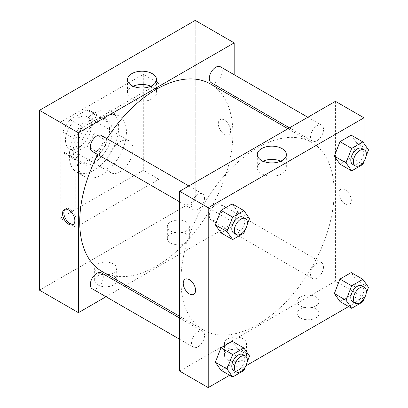 <?xml version="1.0" encoding="UTF-8"?>
<svg xmlns="http://www.w3.org/2000/svg" width="408" height="408" viewBox="0 0 408 408"><rect width="100%" height="100%" fill="white"/><g stroke="black" fill="none" stroke-linecap="round" stroke-linejoin="round"><path stroke-width="0.31" stroke-dasharray="2.04 1.53" d="M106.978 164.281A18.355 10.598 120 0 0 110.777 172.686A18.355 10.598 120 0 0 129.132 162.088A18.355 10.598 120 0 0 129.132 140.893A18.355 10.598 120 0 0 114.99 145.809A18.355 10.598 120 0 0 106.978 164.281M65.438 140.301A18.355 10.598 120 0 0 69.243 148.706A18.355 10.598 120 0 0 87.598 138.108A18.355 10.598 120 0 0 87.598 116.912A18.355 10.598 120 0 0 73.455 121.829A18.355 10.598 120 0 0 65.438 140.301M70.049 119.656L86.792 109.987A25.01 14.438 120 0 1 90.923 111.149A25.01 14.438 120 0 1 93.998 114.148L93.998 133.482A25.01 14.438 120 0 1 86.792 145.962L70.049 155.626A25.01 14.438 120 0 1 65.918 154.469A25.01 14.438 120 0 1 62.842 151.47L62.842 132.131A25.01 14.438 120 0 1 70.049 119.656L83.028 127.153L99.771 117.484L86.792 109.987M86.792 145.962L99.771 153.454L83.028 163.124L70.049 155.626M62.842 151.47L75.822 158.962L75.822 139.628L62.842 132.131M75.822 158.962A25.01 14.438 120 0 0 78.897 161.961A25.01 14.438 120 0 0 83.028 163.124M99.771 153.454A25.01 14.438 120 0 0 106.978 140.979L93.998 133.482M99.771 117.484A25.01 14.438 120 0 1 103.902 118.646A25.01 14.438 120 0 1 106.978 121.64L106.978 140.979M83.028 127.153A25.01 14.438 120 0 0 75.822 139.628M91.402 161.287A25.699 14.836 -60 0 1 78.55 162.557A25.699 14.836 -60 0 1 78.55 132.886A25.699 14.836 -60 0 1 104.249 118.045A25.699 14.836 -60 0 1 108.186 138.638A25.699 14.836 -60 0 1 91.402 161.287M93.998 162.782A25.699 14.836 120 0 0 110.782 140.138A25.699 14.836 120 0 0 106.845 119.544A25.699 14.836 120 0 0 87.042 126.429A25.699 14.836 120 0 0 75.822 152.291A25.699 14.836 120 0 0 81.146 164.057A25.699 14.836 120 0 0 93.998 162.782M106.978 121.64L93.998 114.148M69.334 156.04A34.879 20.135 120 0 0 76.556 172.008A34.879 20.135 120 0 0 111.435 151.868A34.879 20.135 120 0 0 111.435 111.598A34.879 20.135 120 0 0 84.558 120.941A34.879 20.135 120 0 0 69.334 156.04M77.122 160.538A34.879 20.135 120 0 0 84.344 176.501A34.879 20.135 120 0 0 119.223 156.366A34.879 20.135 120 0 0 119.223 116.091A34.879 20.135 120 0 0 92.346 125.44A34.879 20.135 120 0 0 77.122 160.538M60.246 122.318L60.246 218.239L143.32 170.279L143.32 74.358L60.246 122.318L75.822 131.31L75.822 227.231L158.896 179.27L158.896 83.349L75.822 131.31M158.896 83.349L143.32 74.358M195.238 200.257L39.479 290.18L195.238 200.257L195.238 20.4L195.238 200.257L234.177 222.737L125.878 285.263M158.896 179.27L143.32 170.279M75.822 227.231L60.246 218.239M92.213 151.368A9.18 5.299 120 0 0 96.798 150.914A9.18 5.299 120 0 0 102.796 142.826A9.18 5.299 120 0 0 101.388 135.471M92.213 288.777A9.18 5.299 120 0 0 96.798 288.323A9.18 5.299 120 0 0 102.796 280.235A9.18 5.299 120 0 0 101.388 272.881M106.004 296.738L124.358 286.141M234.177 74.73L234.177 95.926M234.177 97.68L234.177 222.737M209.309 215.873A9.18 5.299 120 0 0 211.211 220.075A9.18 5.299 120 0 0 220.386 214.776A9.18 5.299 120 0 0 220.386 204.173A9.18 5.299 120 0 0 213.313 206.637A9.18 5.299 120 0 0 209.309 215.873M211.211 82.666A9.18 5.299 120 0 0 215.796 82.212A9.18 5.299 120 0 0 221.794 74.123A9.18 5.299 120 0 0 220.386 66.769M102.148 271.565A108.304 62.526 120 0 0 210.451 209.034A108.304 62.526 120 0 0 210.451 83.982M106.932 138.669A108.304 62.526 120 0 0 97.752 154.566M186.155 233.978A11.016 6.36 0 0 0 174.15 232.596A11.016 6.36 0 0 0 167.351 238.471A11.016 6.36 0 0 0 174.15 244.346A11.016 6.36 0 0 0 186.155 242.969A11.016 6.36 0 0 0 189.378 238.471A11.016 6.36 0 0 0 186.155 233.978M97.889 284.937A11.016 6.36 0 0 0 113.465 284.937A11.016 6.36 0 0 0 116.693 280.439A11.016 6.36 0 0 0 105.677 274.079A11.016 6.36 0 0 0 94.666 280.439A11.016 6.36 0 0 0 97.889 284.937M186.155 230.979A11.016 6.36 180 0 1 174.15 232.356A11.016 6.36 180 0 1 167.351 226.481A11.016 6.36 180 0 1 178.362 220.126A11.016 6.36 180 0 1 189.378 226.481A11.016 6.36 180 0 1 186.155 230.979M113.465 272.942A11.016 6.36 180 0 1 101.465 274.324A11.016 6.36 180 0 1 94.666 268.449A11.016 6.36 180 0 1 105.677 262.089A11.016 6.36 180 0 1 116.693 268.449A11.016 6.36 180 0 1 113.465 272.942M224.446 120.069A8.721 5.034 -120 0 0 220.085 119.636A8.721 5.034 -120 0 0 220.085 129.708A8.721 5.034 -120 0 0 228.801 134.742A8.721 5.034 -120 0 0 230.143 127.755A8.721 5.034 -120 0 0 224.446 120.069A8.721 5.034 60 0 1 230.138 127.755A8.721 5.034 60 0 1 228.801 134.742A8.721 5.034 60 0 1 220.08 129.708A8.721 5.034 60 0 1 220.08 119.641A8.721 5.034 60 0 1 224.441 120.069M133.136 86.231A14.52 8.384 0 0 0 127.5 92.861A14.52 8.384 0 0 0 142.02 101.245A14.52 8.384 0 0 0 156.544 92.861A14.52 8.384 0 0 0 152.291 86.935A14.52 8.384 0 0 0 150.909 86.231M73.649 224.201A8.721 5.034 -120 0 0 74.353 223.91A8.721 5.034 -120 0 0 74.353 213.843A8.721 5.034 -120 0 0 65.637 208.809A8.721 5.034 -120 0 0 65.03 209.273M180.958 280.439A108.304 62.526 120 0 0 203.393 330.016A108.304 62.526 120 0 0 311.692 267.49A108.304 62.526 120 0 0 311.692 142.433A108.304 62.526 120 0 0 228.235 171.447A108.304 62.526 120 0 0 180.958 280.439M198.043 209.365A9.18 5.299 -60 0 1 193.453 209.819A9.18 5.299 -60 0 1 193.453 199.221A9.18 5.299 -60 0 1 202.633 193.922A9.18 5.299 -60 0 1 204.53 198.125A9.18 5.299 -60 0 1 198.043 209.365M310.549 274.324A9.18 5.299 120 0 0 312.452 278.526A9.18 5.299 120 0 0 321.632 273.227A9.18 5.299 120 0 0 321.632 262.63A9.18 5.299 120 0 0 314.558 265.088A9.18 5.299 120 0 0 310.549 274.324M198.043 346.775A9.18 5.299 120 0 0 204.036 338.686A9.18 5.299 120 0 0 202.633 331.332A9.18 5.299 120 0 0 195.559 333.79A9.18 5.299 120 0 0 191.551 343.026A9.18 5.299 120 0 0 193.453 347.228A9.18 5.299 120 0 0 198.043 346.775M317.041 140.663A9.18 5.299 120 0 0 323.039 132.575A9.18 5.299 120 0 0 321.632 125.22A9.18 5.299 120 0 0 314.558 127.678A9.18 5.299 120 0 0 310.549 136.915A9.18 5.299 120 0 0 312.452 141.117A9.18 5.299 120 0 0 317.041 140.663M179.663 371.112L335.422 281.189L363.977 297.672L348.621 306.541M335.422 101.332L335.422 281.189M315.95 308.917A11.016 6.36 0 0 0 303.95 307.535A11.016 6.36 0 0 0 297.151 313.41A11.016 6.36 0 0 0 303.95 319.285A11.016 6.36 0 0 0 315.95 317.909A11.016 6.36 0 0 0 319.178 313.41A11.016 6.36 0 0 0 315.95 308.917M227.69 359.871A11.016 6.36 0 0 0 243.265 359.871A11.016 6.36 0 0 0 246.488 355.378A11.016 6.36 0 0 0 235.477 349.019A11.016 6.36 0 0 0 224.461 355.378A11.016 6.36 0 0 0 227.69 359.871M229.622 375.243L245.907 365.843M237.839 211.869L232.218 203.873L237.839 211.869L232.218 226.353L237.839 211.869L249.523 218.611M220.978 232.841L232.218 226.353L220.978 232.841M356.837 143.162L351.217 135.17L356.837 143.162L351.217 157.651L356.837 143.162L368.521 149.909M339.976 164.138L351.217 157.651L339.976 164.138M356.837 280.571L351.217 272.575L356.837 280.571L351.217 295.06L356.837 280.571L368.521 287.319M339.976 301.548L351.217 295.06L339.976 301.548M363.977 143.443L363.977 161.619M363.977 280.852L363.977 297.672M237.839 349.279L232.218 341.282L237.839 349.279L232.218 363.763L237.839 349.279L249.523 356.021M220.978 370.25L232.218 363.763L220.978 370.25M315.95 305.918A11.016 6.36 180 0 1 303.95 307.295A11.016 6.36 180 0 1 297.151 301.42A11.016 6.36 180 0 1 308.162 295.06A11.016 6.36 180 0 1 319.178 301.42A11.016 6.36 180 0 1 315.95 305.918M243.265 347.881A11.016 6.36 180 0 1 231.26 349.263A11.016 6.36 180 0 1 224.461 343.388A11.016 6.36 180 0 1 235.477 337.028A11.016 6.36 180 0 1 246.488 343.388A11.016 6.36 180 0 1 243.265 347.881M338.987 193.321A8.721 5.034 -120 0 0 342.796 202.098A8.721 5.034 -120 0 0 349.513 204.434A8.721 5.034 -120 0 0 349.513 194.361A8.721 5.034 -120 0 0 340.792 189.327A8.721 5.034 -120 0 0 338.987 193.321A8.721 5.034 60 0 1 340.792 189.332A8.721 5.034 60 0 1 349.513 194.366A8.721 5.034 60 0 1 349.513 204.434A8.721 5.034 60 0 1 342.791 202.098A8.721 5.034 60 0 1 338.987 193.321M262.93 161.17A14.52 8.384 0 0 0 257.295 167.8A14.52 8.384 0 0 0 261.548 173.731A14.52 8.384 0 0 0 277.379 175.547A14.52 8.384 0 0 0 286.34 167.8A14.52 8.384 0 0 0 280.709 161.17M193.754 294.357L193.759 294.357A8.721 5.034 -120 0 0 195.565 290.363A8.721 5.034 -120 0 0 191.76 281.591A8.721 5.034 -120 0 0 185.038 279.256L185.038 279.256M247.212 224.563L245.259 229.597M233.692 233.05A9.18 5.299 120 0 0 242.867 227.751A9.18 5.299 120 0 0 242.867 217.153M243.902 233.096L232.218 226.353M366.211 155.856L364.257 160.895M352.69 164.347A9.18 5.299 120 0 0 361.865 159.049A9.18 5.299 120 0 0 361.865 148.451M362.901 164.393L351.217 157.651M247.212 361.967L245.259 367.006M233.692 370.459A9.18 5.299 120 0 0 242.867 365.16A9.18 5.299 120 0 0 242.867 354.562M243.902 370.505L232.218 363.763M366.211 293.265L364.257 298.304M352.69 301.757A9.18 5.299 120 0 0 361.865 296.458A9.18 5.299 120 0 0 361.865 285.86M362.901 301.803L351.217 295.06M69.243 148.706L110.777 172.686M87.598 116.912L129.132 140.893M106.845 119.544L104.249 118.045M81.146 164.057L78.55 162.557M103.902 118.646L90.923 111.149M78.897 161.961L65.918 154.469M119.223 116.091L111.435 111.598M84.344 176.501L76.556 172.008M189.378 238.471L189.378 226.481M167.351 238.471L167.351 226.481M116.693 280.439L116.693 268.449M94.666 280.439L94.666 268.449M127.5 79.601L127.5 92.861M156.544 79.601L156.544 92.861M73.047 224.665L74.353 223.91M64.326 209.564L65.637 208.809M311.692 142.433L287.966 128.734M203.393 330.016L179.663 316.317M179.663 201.858L193.453 209.819M188.843 185.961L202.633 193.922M321.632 262.63L220.386 204.173M312.452 278.526L211.211 220.075M202.633 331.332L179.663 318.072M193.453 347.228L179.663 339.267M321.632 125.22L307.841 117.259M312.452 141.117L289.481 127.857M319.178 313.41L319.178 301.42M297.151 313.41L297.151 301.42M246.488 355.378L246.488 343.388M224.461 355.378L224.461 343.388M257.295 154.54L257.295 167.8M286.34 154.54L286.34 167.8"/><path stroke-width="0.61" d="M39.479 110.328L39.479 290.18L39.479 110.328L195.238 20.4L39.479 110.328L78.423 132.809L234.177 42.881L234.177 74.73M188.843 185.961L101.388 135.471A9.18 5.299 120 0 0 92.208 140.77A9.18 5.299 120 0 0 92.213 151.368L179.663 201.858M179.663 318.072L101.388 272.881A9.18 5.299 120 0 0 92.208 278.18A9.18 5.299 120 0 0 92.213 288.777L179.663 339.267M106.004 296.738L78.423 312.661L78.423 132.809M124.358 286.141L125.878 285.263M234.177 95.926L234.177 97.68M307.841 117.259L220.386 66.769A9.18 5.299 120 0 0 211.211 72.068A9.18 5.299 120 0 0 211.211 82.666L289.481 127.857M97.752 154.566A108.304 62.526 120 0 0 79.718 221.988A108.304 62.526 120 0 0 102.148 271.565L179.663 316.317M287.966 128.734L210.451 83.982A108.304 62.526 120 0 0 106.932 138.669M78.423 312.661L39.479 290.18M152.291 73.675A14.52 8.384 180 0 1 156.544 79.601A14.52 8.384 180 0 1 142.02 87.985A14.52 8.384 180 0 1 127.5 79.601A14.52 8.384 180 0 1 136.466 71.854A14.52 8.384 180 0 1 152.291 73.675M234.177 42.881L195.238 20.4M68.687 224.232A8.721 5.034 60 0 1 62.99 216.551A8.721 5.034 60 0 1 64.326 209.564A8.721 5.034 60 0 1 73.047 214.598A8.721 5.034 60 0 1 73.047 224.665A8.721 5.034 60 0 1 68.687 224.232M150.909 86.231A14.52 8.384 0 0 0 133.136 86.231M65.03 209.273A8.721 5.034 -120 0 0 64.495 216.393A8.721 5.034 -120 0 0 69.992 223.477A8.721 5.034 -120 0 0 73.649 224.201M229.622 375.243L208.218 387.6L179.663 371.112L179.663 191.26L335.422 101.332L363.977 117.82L363.977 143.443M245.907 365.843L348.621 306.541M215.358 224.849L220.978 232.841L215.358 224.849L220.978 210.36L215.358 224.849L227.037 231.591L232.657 217.107L243.902 210.615L249.523 218.611L247.212 224.563M232.218 203.873L220.978 210.36L232.218 203.873L243.902 210.615M334.356 156.142L339.976 164.138L334.356 156.142L339.976 141.658L334.356 156.142L346.04 162.889L351.66 148.4L362.901 141.913L368.521 149.909L366.211 155.856M351.217 135.17L339.976 141.658L351.217 135.17L362.901 141.913M334.356 293.551L339.976 301.548L334.356 293.551L339.976 279.067L334.356 293.551L346.04 300.298L351.66 285.809L362.901 279.322L368.521 287.319L366.211 293.265M351.217 272.575L339.976 279.067L351.217 272.575L362.901 279.322M208.218 387.6L208.218 207.743L363.977 117.82M363.977 161.619L363.977 280.852M215.358 362.258L220.978 370.25L215.358 362.258L220.978 347.769L215.358 362.258L227.037 369L232.657 354.516L243.902 348.024L249.523 356.021L247.212 361.967M232.218 341.282L220.978 347.769L232.218 341.282L243.902 348.024M261.548 160.466A14.52 8.384 180 0 1 257.295 154.54A14.52 8.384 180 0 1 271.82 146.156A14.52 8.384 180 0 1 286.34 154.54A14.52 8.384 180 0 1 277.379 162.287A14.52 8.384 180 0 1 261.548 160.466M208.218 207.743L179.663 191.26M195.559 290.363A8.721 5.034 60 0 1 193.754 294.357A8.721 5.034 60 0 1 185.038 289.323A8.721 5.034 60 0 1 185.038 279.256A8.721 5.034 60 0 1 191.755 281.591A8.721 5.034 60 0 1 195.559 290.363M280.709 161.17A14.52 8.384 0 0 0 262.93 161.17M185.038 279.256A8.721 5.034 -120 0 0 185.038 289.323A8.721 5.034 -120 0 0 193.759 294.357M245.259 229.597L243.902 233.096L232.657 239.588L227.037 231.591M245.463 218.652L242.867 217.153A9.18 5.299 120 0 0 235.793 219.611A9.18 5.299 120 0 0 231.79 228.847A9.18 5.299 120 0 0 233.692 233.05L236.288 234.549A9.18 5.299 120 0 0 245.463 229.25A9.18 5.299 120 0 0 245.463 218.652A9.18 5.299 120 0 0 238.394 221.111A9.18 5.299 120 0 0 234.386 230.347A9.18 5.299 120 0 0 236.288 234.549M232.657 239.588L220.978 232.841M232.657 217.107L220.978 210.36M364.257 160.895L362.901 164.393L351.66 170.886L346.04 162.889M364.461 149.95L361.865 148.451A9.18 5.299 120 0 0 354.797 150.909A9.18 5.299 120 0 0 350.788 160.145A9.18 5.299 120 0 0 352.69 164.347L355.286 165.847A9.18 5.299 120 0 0 364.461 160.548A9.18 5.299 120 0 0 364.461 149.95A9.18 5.299 120 0 0 357.393 152.408A9.18 5.299 120 0 0 353.384 161.644A9.18 5.299 120 0 0 355.286 165.847M351.66 170.886L339.976 164.138M351.66 148.4L339.976 141.658M245.259 367.006L243.902 370.505L232.657 376.997L227.037 369M245.463 356.062L242.867 354.562A9.18 5.299 120 0 0 235.793 357.02A9.18 5.299 120 0 0 231.79 366.257A9.18 5.299 120 0 0 233.692 370.459L236.288 371.958A9.18 5.299 120 0 0 245.463 366.659A9.18 5.299 120 0 0 245.463 356.062A9.18 5.299 120 0 0 238.394 358.52A9.18 5.299 120 0 0 234.386 367.756A9.18 5.299 120 0 0 236.288 371.958M232.657 376.997L220.978 370.25M232.657 354.516L220.978 347.769M364.257 298.304L362.901 301.803L351.66 308.295L346.04 300.298M364.461 287.36L361.865 285.86A9.18 5.299 120 0 0 354.797 288.318A9.18 5.299 120 0 0 350.788 297.554A9.18 5.299 120 0 0 352.69 301.757L355.286 303.256A9.18 5.299 120 0 0 364.461 297.957A9.18 5.299 120 0 0 364.461 287.36A9.18 5.299 120 0 0 357.393 289.818A9.18 5.299 120 0 0 353.384 299.054A9.18 5.299 120 0 0 355.286 303.256M351.66 308.295L339.976 301.548M351.66 285.809L339.976 279.067"/></g></svg>
